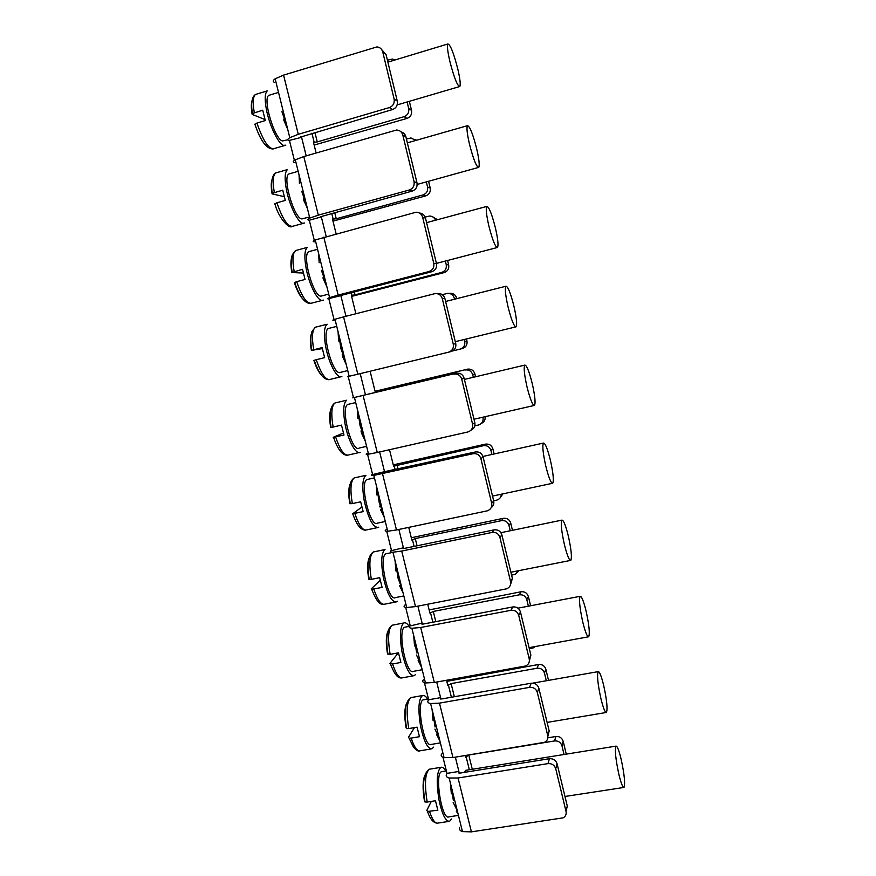 <?xml version="1.0" encoding="UTF-8"?>
<svg xmlns="http://www.w3.org/2000/svg" width="876" height="876" viewBox="0 0 876 876"><rect width="100%" height="100%" fill="white"/><g stroke="black" fill="none" stroke-linecap="round" stroke-linejoin="round"><path stroke-width="1.31" d="M300.709 136.733L301.596 137.324L288.708 140.543C287.284 139.963 287.646 139.01 289.792 137.685L275.141 78.796L283.572 75.117L376.932 46.91C379.91 47.238 381.859 48.936 382.757 51.969L394.112 99.01L397.277 101.069L386.053 54.553L382.757 51.969M300.775 137.006L392.568 109.533L389.371 107.573C393.127 106.04 394.704 103.182 394.112 99.01M283.572 75.117L298.267 134.324L389.371 107.573M298.267 134.324L289.792 137.685M314.166 145.066L407.044 118.413L404.154 116.639C407.734 115.194 409.245 112.478 408.687 108.514L407.11 101.988M314.889 132.309L317.265 141.923L404.154 116.639M317.265 141.923L314.166 142.306L311.911 133.174M316.126 153.004L313.4 142.011L314.166 142.306M265.012 119.574L252.135 114.373L252.376 113.53L262.723 110.201L265.319 120.559L256.909 123.067C263.205 141.145 268.943 149.643 274.111 148.591L284.525 145.547M254.719 124.677L256.909 123.067M285.806 145.175L283.583 145.361C278.316 143.982 269.239 125.169 266.326 109.117C264.563 99.108 264.891 93.031 267.311 90.874L255.464 94.477C252.945 96.667 252.573 102.744 254.314 112.719M287.854 139.766L282.477 140.937C274.549 139.306 262.296 98.43 268.888 95.331L269.994 94.991M283.912 119.782L284.547 122.301M457.83 69.127C453.659 52.899 450.33 44.523 447.866 43.975C446.957 45.793 447.614 51.607 449.859 61.408C454.118 77.8 457.436 86.166 459.801 86.505C460.721 84.643 460.064 78.851 457.83 69.127M381.859 49.844L386.053 54.553M408.687 108.514L411.534 110.387L409.355 101.32M395.153 59.929L392.393 59.053L387.411 60.192M287.711 129.319L283.408 119.224M274.199 82.289C272.721 81.479 273.038 80.318 275.141 78.796M397.277 101.069C397.857 105.197 396.291 108.022 392.568 109.533M411.534 110.387C412.092 114.307 410.592 116.979 407.044 118.413M301.596 137.324L306.195 155.873M320.517 216.569L321.328 216.898L326.19 236.498M340.118 295.573L340.863 295.639L345.976 316.269M360.211 373.636L365.456 394.791L352.776 397.868L456.286 373.253L365.456 394.791M379.636 451.961L384.531 471.682L371.906 474.726C370.822 475.394 371.468 475.613 373.822 475.383L473.051 453.713L475.307 451.983L384.531 471.682M398.865 529.454L403.409 547.785L390.838 550.796C389.842 551.727 390.543 552.208 392.941 552.219L401.712 551.059L492.082 532.433L494.119 529.87L404.646 548.354L403.179 548.551L403.409 547.785M417.885 606.148L422.09 623.099L409.585 626.077C408.654 627.282 409.42 628.015 411.873 628.267L420.688 627.49L510.916 610.309L512.745 606.948L423.415 624.019L421.936 624.15L422.09 623.099M436.708 682.043L440.584 697.657L428.66 699.76L428.134 700.592C427.28 702.07 428.101 703.045 430.598 703.527L439.467 703.132L529.542 687.364L531.174 683.225L441.986 698.906L440.497 698.971L440.584 697.657M455.345 757.16L458.893 771.449L446.99 773.377L446.497 774.351C445.709 776.092 446.596 777.308 449.136 778.019L458.049 777.997L547.982 763.62L549.405 758.715L460.36 773.026L458.871 773.037L458.893 771.449M465.167 755.55L465.583 757.236L468.759 755.024L554.574 740.943L555.866 736.497L547.861 737.811M446.552 680.28L447.855 685.558L451.107 683.587L537.054 668.246L538.532 664.49L446.815 681.364M427.74 604.232L429.952 613.167L433.281 611.437L519.359 594.815L521.023 591.771L429.141 609.915M408.731 527.385L411.862 540.054L415.268 538.565L501.488 520.64L503.328 518.318L411.293 537.744M389.513 449.716L393.598 466.196L483.432 445.709L485.468 444.132L393.269 464.871M370.11 371.227L375.147 391.605L467.423 369.19L375.059 391.265M354.298 291.807L355.043 294.829L351.364 295.453L355.886 313.739M334.698 212.485L336.253 218.77L332.486 219.12L336.11 233.804M465.955 770.311L463.908 772.457M299.45 183.642L299.066 174.981M289.54 140.861L294.402 160.374M424.564 679.272L423.601 679.437M420.688 627.49L434.332 682.47L525.677 665.968C528.6 664.555 529.794 662.223 529.246 658.982L518.723 615.357C517.42 611.645 514.825 609.959 510.916 610.309M434.332 682.47L425.484 682.973C422.998 682.546 422.188 681.637 423.064 680.236M405.665 607.375L410.154 625.387M403.026 592.734L399.489 585.475M414.556 645.984L413.702 635.648M421.564 667.227L418.137 660.405M433.051 720.302L432.131 709.702M424.422 682.743L428.66 699.76M529.334 648.711L533.385 647.846L535.378 646.51M529.246 658.982L530.878 655.128L520.464 611.952L518.723 615.357M512.745 606.948C516.61 606.608 519.183 608.273 520.464 611.952M530.878 655.128L529.422 660.657M528.37 606.181L526.794 599.611C525.556 596.074 523.082 594.476 519.359 594.815M530.604 605.765L528.381 596.523L526.794 599.611M521.023 591.771C524.702 591.431 527.155 593.008 528.381 596.523M405.993 604.681L405.04 604.867M393.313 624.993L392.24 625.201C388.254 628.585 387.553 638.308 390.149 654.35L398.47 652.806L400.88 662.442L392.558 663.975L389.93 663.46L398.339 652.828M415.542 674.52L414.271 675.67C409.716 676.031 405.643 668.191 402.04 652.138C399.412 636.064 400.025 626.329 403.869 622.967C405.457 622.288 407.22 623.427 409.158 626.373M422.188 669.746L413.472 671.334C406.212 675.933 397.08 629.428 404.767 627.216L405.632 627.052M390.149 654.35L387.52 653.879C385.812 643.586 385.922 636.096 387.86 631.399M582.748 621.993C579.693 607.944 578.828 599.392 580.142 596.315C581.62 596.118 583.602 601.056 586.11 611.152C589.132 625.026 589.997 633.567 588.694 636.775C587.248 637.027 585.267 632.1 582.748 621.993M442.938 753.108L441.975 753.261M439.467 703.132L452.969 757.554L544.554 742.3C547.204 740.855 548.266 738.632 547.741 735.621L537.327 692.456C536.035 688.766 533.44 687.08 529.542 687.364M452.969 757.554L444.066 757.674C441.537 757.028 440.683 755.868 441.482 754.203M439.916 740.954L436.609 734.57M451.37 793.853L450.373 783.013M442.993 757.335L446.99 773.377M547.741 735.621L549.175 730.978L538.871 688.262L537.327 692.456M531.174 683.225C535.028 682.93 537.601 684.616 538.871 688.262M549.175 730.978L547.861 736.256M546.306 680.762L544.467 673.075C543.24 669.56 540.766 667.961 537.054 668.246M548.529 680.367L545.868 669.275L544.467 673.075M538.532 664.49C542.211 664.205 544.653 665.793 545.868 669.275M411.873 697.438L410.899 697.603C406.76 701.205 406.048 711.531 408.764 728.58L417.075 727.157L419.462 736.694L411.151 738.107L409.092 738.161L408.457 737.307L414.468 727.606M433.653 747.108L431.999 748.805C427.784 749.155 423.995 741.731 420.644 726.543C417.885 709.461 418.498 699.136 422.484 695.555C424.039 694.942 425.736 696.124 427.587 699.092M440.398 742.892L431.266 744.425C424.072 748.739 415.739 701.742 423.305 699.836L424.094 699.705M408.764 728.58L406.595 728.635L406.081 727.825C404.263 716.754 404.384 708.706 406.464 703.702M600.936 698.72C597.75 683.981 596.83 674.947 598.177 671.64C599.534 671.432 601.374 676.031 603.684 685.437C606.838 699.99 607.758 709.002 606.422 712.462C605.097 712.714 603.268 708.126 600.936 698.72M458.049 777.997L471.419 831.861L563.202 817.823C565.611 816.377 566.553 814.253 566.038 811.45L555.734 768.734C554.453 765.087 551.869 763.379 547.982 763.62M471.419 831.861L462.473 831.609C459.9 830.733 458.98 829.342 459.714 827.426M566.038 811.45L567.276 806.051L557.081 763.773L555.734 768.734M549.405 758.715C553.26 758.474 555.822 760.16 557.081 763.773M567.276 806.051L566.137 811.045M564.045 754.499L561.954 745.804C560.739 742.322 558.275 740.702 554.574 740.943M566.268 754.137L563.18 741.304L561.954 745.804M555.866 736.497C559.534 736.256 561.976 737.855 563.18 741.304M430.193 769.084L429.317 769.227C425.057 773.048 424.345 783.987 427.192 802.055L435.481 800.763L437.847 810.201L427.499 811.461L426.809 810.42L431.277 801.42M451.567 818.972L449.596 821.305C445.698 821.611 442.183 814.57 439.051 800.204C436.16 782.104 436.774 771.143 440.88 767.343C442.38 766.796 444.012 768.011 445.774 771.011M458.433 815.403L448.928 816.848C441.822 820.889 434.2 773.267 441.624 771.679L442.336 771.559M427.192 802.055L424.991 802.011L424.444 801.025C422.517 789.145 422.659 780.538 424.871 775.216M618.927 774.636C615.631 759.196 614.645 749.692 615.992 746.122C617.241 745.925 618.938 750.206 621.084 758.977C624.369 774.209 625.333 783.692 623.997 787.436C622.781 787.677 621.095 783.407 618.927 774.636M401.712 551.059L415.509 606.608L506.58 588.825C509.788 587.446 511.113 585.015 510.555 581.533L499.922 537.448C498.608 533.692 496.002 532.028 492.082 532.433M415.509 606.608L406.705 607.495C404.263 607.309 403.518 606.652 404.46 605.513M340.863 295.639L328.106 298.782C326.847 298.793 327.339 298.398 329.584 297.599L315.24 239.958L416.012 212.233C419.396 212.288 421.608 213.985 422.659 217.314L433.773 263.337L436.467 263.621L425.495 218.091L422.659 217.314M340.14 295.661L431.759 271.724L429.01 271.538C432.755 270.147 434.343 267.41 433.773 263.337M323.791 237.155L338.18 295.103L429.01 271.538M338.18 295.103L329.584 297.599M321.328 216.898L309.294 220.226L314.32 240.396M309.294 220.226L308.505 220.073C307.169 219.799 307.596 219.131 309.797 218.069L295.3 159.815L303.786 156.563L396.587 130.009C399.774 130.217 401.843 131.915 402.818 135.09L414.052 181.617L416.976 182.777L405.884 136.766L402.818 135.09M307.432 208.576L303.26 198.983M319.138 262.723L318.678 253.766M326.945 287.01L322.915 277.9M338.618 340.972L338.081 331.73M328.85 298.76L334.03 319.576M351.605 296.416L444.165 272.589L441.679 272.425C445.249 271.1 446.771 268.505 446.223 264.629L445.369 261.059M355.043 294.829L441.679 272.425M315.645 241.579L314.681 241.842M313.904 241.743C312.59 241.535 313.039 240.944 315.24 239.958M425.156 217.073L429.382 216.065C432.306 216.065 434.354 217.456 435.514 220.226M419.505 213.054C422.571 213.361 424.564 215.036 425.495 218.091M436.467 263.621C437.036 267.651 435.471 270.356 431.759 271.724M446.223 264.629L448.665 264.88L447.614 260.479M432.645 216.81L437.474 219.701M448.665 264.88C449.202 268.713 447.702 271.286 444.165 272.589M303.315 273.038L291.828 272.546L302.527 269.304L305.067 279.455L296.69 281.667C302.023 297.117 307.027 304.279 311.681 303.129L322.083 300.424M323.375 300.096L322.259 300.435C317.55 301.125 309.075 284.525 306.129 268.341C304.125 256.821 304.552 249.824 307.41 247.361L295.617 250.547C292.661 253.044 292.168 260.03 294.15 271.538M323.124 277.604L323.463 279.4M328.719 294.106L321.174 296.099C313.575 297.632 301.552 254.774 308.779 251.664L309.885 251.368M302.384 298.508C299.45 295.212 296.767 289.912 294.358 282.63L296.69 281.667M488.852 225.909C486.399 215.047 485.698 208.554 486.749 206.44C488.917 206.594 491.808 213.799 495.444 228.045C497.886 238.819 498.575 245.302 497.524 247.47C495.433 247.448 492.542 240.265 488.852 225.909M349.152 376.242L348.188 376.483M357.813 374.216L448.512 352.196C452.257 350.871 453.845 348.199 453.275 344.18L442.292 298.65C441.154 295.157 438.799 293.471 435.219 293.58L343.578 316.882L357.813 374.216L347.487 376.658M346.261 364.635L342.352 355.995M357.89 418.41L357.277 408.884M348.21 376.527L353.466 397.649M452.487 350.98L460.163 349.108C463.733 347.86 465.244 345.308 464.707 341.487L464.236 339.483M335.136 319.904L334.172 320.145M333.438 320.211C332.201 320.309 332.716 319.992 334.971 319.269L343.578 316.882M442.281 294.665L447.57 293.383C450.976 293.274 453.22 294.873 454.305 298.201L454.545 299.22M453.275 344.18L455.761 343.589L444.899 298.552L442.292 298.65M436.467 293.559L437.901 293.537C441.438 293.427 443.771 295.092 444.899 298.552M455.761 343.589C456.308 347.575 454.743 350.214 451.03 351.528L448.764 352.13M464.707 341.487L466.952 340.961L466.47 338.946M456.79 298.65L454.305 298.201M448.753 293.361L449.99 293.34C453.363 293.23 455.586 294.818 456.659 298.103M466.952 340.961C467.477 344.75 465.977 347.257 462.451 348.506L460.163 349.108M322.313 348.615L311.363 350.4L322.116 347.608L324.624 357.649L316.258 359.718C321.163 373.964 325.806 380.512 330.186 379.385L340.611 376.844M341.881 376.538L341.29 376.779C336.866 378.476 328.675 362.949 325.708 346.71C323.583 334.358 324.065 326.858 327.142 324.23L315.382 327.219C312.195 329.88 311.648 337.37 313.75 349.699M342.22 354.78L342.461 356.28M340.227 372.486C332.803 375.705 320.89 331.566 328.401 328.489L329.496 328.215M321.076 374.709C318.437 371.709 316.039 366.935 313.871 360.386L316.258 359.718M508.036 306.841C505.474 295.387 504.74 288.522 505.868 286.244C507.883 286.266 510.577 292.934 513.949 306.261C516.501 317.616 517.223 324.459 516.106 326.803C514.146 326.901 511.464 320.244 508.036 306.841M368.303 453.177L367.34 453.396M363.168 395.766L377.249 452.498L467.806 431.988C471.54 430.729 473.128 428.123 472.58 424.148L461.707 379.111C460.469 375.454 457.973 373.778 454.206 374.074L453.823 374.161M377.249 452.498L368.544 454.173C366.201 454.469 365.577 454.326 366.683 453.735M365.38 441.449L361.602 433.281M376.976 495.06L376.286 485.249M367.559 454.283L372.552 474.343M474.825 425.845L478.449 425.024C482.008 423.831 483.53 421.334 483.005 417.556L482.917 417.195M472.58 424.148L474.836 422.714L464.094 378.147L461.707 379.111M456.286 373.253L456.67 373.176C460.404 372.88 462.867 374.534 464.094 378.147M474.836 422.714C475.394 426.229 474.102 428.736 470.938 430.225M473.325 377.293L472.701 374.709C471.529 371.238 469.153 369.639 465.561 369.924L465.2 370M475.558 376.768L474.858 373.844L472.701 374.709M467.423 369.19L467.795 369.114C471.343 368.829 473.697 370.406 474.858 373.844M485.14 416.68C485.457 419.823 484.209 422.068 481.395 423.393M336.231 402.697L334.928 403.004C331.522 405.829 330.92 413.844 333.143 427.05L341.498 425.101L343.983 435.033L333.176 437.332L343.392 433.04M360.211 452.312L360.145 452.345C355.985 455.027 348.079 440.551 345.089 424.258C342.845 411.03 343.37 403.015 346.655 400.212L334.928 403.004C330.296 405.993 329.004 414.085 331.062 427.291M361.032 430.948L361.197 432.109M359.083 448.107C351.834 453.078 340.03 407.482 347.816 404.438L348.867 404.197M333.143 427.05L330.701 427.444C329.321 419.363 329.354 413.406 330.789 409.574M527.013 386.896C524.33 374.829 523.574 367.57 524.757 365.117C526.629 365.04 529.137 371.227 532.269 383.666C534.94 395.623 535.685 402.861 534.513 405.391C532.685 405.566 530.188 399.401 527.013 386.896M386.71 531.228L391.452 550.259M384.301 517.486L380.644 509.766M395.864 570.911L395.087 560.837M511.584 575.116L515.252 574.338L518.931 570.626M510.555 581.533L512.394 578.467L501.871 534.842L499.922 537.448M494.119 529.87C497.995 529.476 500.579 531.13 501.871 534.842M512.394 578.467L510.577 584.456M510.237 530.757L508.945 525.403C507.708 521.833 505.222 520.245 501.488 520.64M512.46 530.308L510.719 523.038L508.945 525.403M503.328 518.318C507.029 517.935 509.493 519.501 510.719 523.038M387.247 529.312L386.283 529.52M374.523 551.727L373.362 551.968C369.552 555.165 368.873 564.297 371.336 579.365L379.68 577.678L382.111 587.413L371.709 589.318L371.205 588.858L380.217 580.284M397.266 601.21L396.401 601.867C391.506 602.239 387.126 593.928 383.25 576.955C380.753 561.866 381.345 552.723 385.024 549.559L373.362 551.968C368.216 555.274 366.836 564.429 369.201 579.419M403.825 595.943L395.525 597.585C388.254 602.447 378.224 556.304 385.998 553.785L386.94 553.588M371.336 579.365L368.774 579.167C367.175 569.652 367.263 562.688 369.037 558.297M564.363 544.456C561.439 531.086 560.607 522.983 561.888 520.136C563.498 519.95 565.655 525.271 568.349 536.101C571.251 549.318 572.072 557.41 570.791 560.377C569.225 560.618 567.09 555.318 564.363 544.456M382.538 473.817L396.478 529.958L487.275 510.839C490.757 509.525 492.224 506.996 491.666 503.262L480.913 458.706C479.599 454.918 476.982 453.253 473.051 453.713M396.478 529.958L387.718 531.228C385.33 531.283 384.641 530.878 385.67 530.013M493.659 500.776L496.922 500.076C499.703 499.123 501.16 497.163 501.291 494.206M491.666 503.262L493.714 501.006L483.081 456.911L480.913 458.706M475.307 451.983C479.183 451.523 481.778 453.166 483.081 456.911M493.714 501.006C494.239 503.799 493.396 506.021 491.151 507.686M491.885 454.469L490.921 450.439C489.662 446.837 487.165 445.26 483.432 445.709M494.119 453.976L492.881 448.819L490.921 450.439M485.468 444.132C489.169 443.694 491.644 445.249 492.881 448.819M502.923 493.867L500.59 497.141M355.492 477.639L354.265 477.913C350.641 480.913 349.995 489.476 352.338 503.601L360.682 501.784L363.146 511.617L352.732 513.752L361.854 507.051M378.793 527.155L378.388 527.418C373.132 527.768 368.435 518.953 364.274 501.006C361.897 486.859 362.456 478.296 365.949 475.307L354.265 477.913C349.36 481.055 348.024 489.673 350.236 503.755M379.593 506.142L379.68 506.854M385.298 521.483L377.425 523.158C370.176 528.294 359.193 482.337 367.022 479.533L368.019 479.314M352.338 503.601L349.831 503.7C348.352 494.907 348.407 488.469 350.006 484.362M545.792 466.098C542.978 453.385 542.2 445.72 543.438 443.07C545.179 442.938 547.5 448.665 550.402 460.272C553.194 472.854 553.971 480.508 552.734 483.245C551.048 483.475 548.726 477.748 545.792 466.098M320.561 216.755L412.267 191.067L409.3 189.993C413.045 188.537 414.633 185.745 414.052 181.617M303.786 156.563L318.327 215.146L409.3 189.993M318.327 215.146L309.797 218.069M332.979 221.124L425.703 195.906L423.009 194.932C426.59 193.552 428.101 190.891 427.554 186.982L426.327 181.89M336.253 218.77L423.009 194.932M295.946 162.421L294.982 162.706M294.161 162.432C292.759 161.929 293.142 161.064 295.3 159.815M406.431 139.021L410.997 137.959L415.826 140.434M401.044 131.882C403.54 132.539 405.15 134.17 405.884 136.766M416.976 182.777C417.556 186.862 415.98 189.621 412.267 191.067M427.554 186.982L430.204 188.033L428.572 181.277M415.169 139.667L416.593 140.215M430.204 188.033C430.74 191.91 429.24 194.527 425.703 195.906M284.218 196.673L272.086 193.87L272.359 193.267L282.729 190.169L285.291 200.429L276.904 202.783C282.707 219.515 288.073 227.322 292.989 226.194L303.392 223.336M304.695 222.975L303.019 223.292C298.037 222.964 289.266 205.269 286.332 189.15C284.448 178.408 284.831 171.893 287.47 169.583L275.644 172.977C272.907 175.309 272.48 181.836 274.341 192.545M303.72 199.334L304.18 201.447M309.513 216.952L301.924 218.912C294.161 218.836 282.017 177.061 288.938 173.952L290.055 173.634M274.648 204.075L276.904 202.783M469.459 144.113C467.116 133.787 466.437 127.644 467.423 125.695C469.733 126.013 472.843 133.787 476.741 148.997C479.073 159.246 479.741 165.367 478.756 167.371C476.533 167.217 473.423 159.454 469.459 144.113M286.78 125.586L281.897 111.657M420.71 663.778L416.494 655.04M421.038 665.103L420.644 665.848M416.615 652.839L414.567 639.13M438.985 737.417L434.923 729.106M439.095 737.669L438.537 738.862M435.076 727.003L432.985 713.141M457.677 812.348L456.987 812.457M457.053 810.278L453.177 802.427M456.812 809.971L456.276 811.187M453.352 800.423L451.228 786.418M326.036 283.364L321.393 270.334M345.363 361.022L340.841 348.429L338.979 335.355M364.493 437.88L360.08 425.714L358.175 412.476M402.161 589.23L397.967 577.908L395.963 564.352M383.425 513.949L379.122 502.2L377.162 488.808M306.512 204.896L301.749 191.417M252.036 113.792C251.149 108.383 251.094 104.31 251.894 101.594M256.821 94.061L255.464 94.477C251.883 96.897 250.854 103.182 252.354 113.332M469.339 769.763L466.021 756.317M451.403 697.252L448.326 684.78M432.853 622.212L430.455 612.521M414.107 546.405L412.41 539.55M395.153 469.799L394.178 465.846M376.012 392.393L375.771 391.397M352.043 295.442L351.331 292.584M333.198 219.263L331.719 213.306M433.281 611.437L435.799 621.653M392.558 663.975C395.963 674.049 399.303 678.659 402.566 677.783L413.264 675.845M451.107 683.587L454.348 696.727M411.151 738.107C414.249 747.316 417.305 751.531 420.305 750.754L431.08 748.958M468.759 755.024L472.284 769.292M429.547 811.483C432.383 819.892 435.164 823.758 437.901 823.079L448.775 821.425M291.785 272.316C290.657 265.625 290.635 260.643 291.73 257.391M296.986 250.186L295.617 250.547L292.562 254.412C292.179 254.467 290.328 261.19 292.124 271.965M311.352 350.334C310.093 342.943 310.093 337.468 311.363 333.92M316.729 326.879L315.382 327.219L312.13 331.27C311.714 331.292 309.754 338.826 311.692 350.039M378.717 390.641L378.98 391.681M483.005 417.556L483.957 416.954M335.628 436.971C340.118 450.067 344.41 456.067 348.517 454.972L358.996 452.585M415.268 538.565L417.053 545.792M373.778 589.077C377.523 600.093 381.159 605.119 384.695 604.166L395.306 602.086M397.091 464.97L398.12 469.142M354.802 513.424C358.908 525.436 362.861 530.933 366.683 529.892L377.217 527.67M272.009 193.476C271.012 187.442 270.98 182.931 271.91 179.952M277.024 172.583L275.644 172.977C274.155 173.185 272.896 175.66 271.845 180.379C271.461 186.03 271.626 190.256 272.337 193.07M273.257 148.942C265.132 149.314 258.694 135.977 254.916 124.129M278.524 92.407L268.888 95.331M447.866 43.975L387.882 62.13M459.32 86.647L397.146 104.912M425.484 682.973L411.873 628.267M403.869 622.967L392.24 625.201C386.863 628.661 385.451 638.374 387.98 654.317M409.399 626.329L404.767 627.216M401.898 677.969C399.522 678.002 396.215 678.572 390.565 664.293M580.142 596.315L517.946 608.174M588.311 636.841L529.082 647.66M444.066 757.674L430.598 703.527M422.484 695.555L410.899 697.603C405.303 701.249 403.869 711.531 406.574 728.449M428.452 698.938L423.305 699.836M419.681 750.907C418.509 751.641 416.483 750.447 413.614 747.348L409.158 738.337M598.177 671.64L532.728 683.149M606.082 712.517L547.106 722.415M462.473 831.609L449.136 778.019M440.88 767.343L429.317 769.227C423.546 773.048 422.101 783.91 424.97 801.825M446.377 770.913L441.624 771.679M437.343 823.199C433.324 822.882 430.061 819.027 427.565 811.625M615.992 746.122L465.364 770.398M623.69 787.48L564.965 796.481M317.561 249.299L308.779 251.664M310.827 303.446C304.99 303.797 299.603 296.811 294.686 282.488M486.749 206.44L426.59 222.635M497.031 247.59L436.412 263.391M349.163 376.297L334.971 319.269M336.745 326.376L328.401 328.489M347.739 370.57L340.742 372.278M329.343 379.669C323.846 380.042 318.82 373.636 314.254 360.43M505.868 286.244L445.599 301.475M515.625 326.923L455.29 341.673M368.544 454.173L354.506 397.737M465.561 369.924L467.795 369.114M454.206 374.074L456.67 373.176M355.711 402.577L347.816 404.438M366.606 446.366L359.171 448.063M347.706 455.235C342.549 455.619 337.862 449.727 333.625 437.573M524.757 365.117L464.389 379.418M534.042 405.5L473.993 419.232M406.705 607.495L392.941 552.219M392.974 552.351L385.998 553.785M383.973 604.374C381.465 604.32 378.103 605.436 371.774 589.493M561.888 520.136L500.919 532.685M570.385 560.454L510.894 572.225M387.718 531.228L373.822 475.383M374.446 477.891L367.022 479.533M365.905 530.133C361.087 530.506 356.718 525.107 352.798 513.927M543.438 443.07L482.95 456.451M552.296 483.344L492.531 496.079M298.158 171.313L288.938 173.952M292.124 226.534C288.368 229.151 277.758 216.186 274.911 203.725M467.423 125.695L407.351 142.854M478.263 167.502L417.173 184.431M457.02 812.512L457.688 812.402"/></g></svg>
